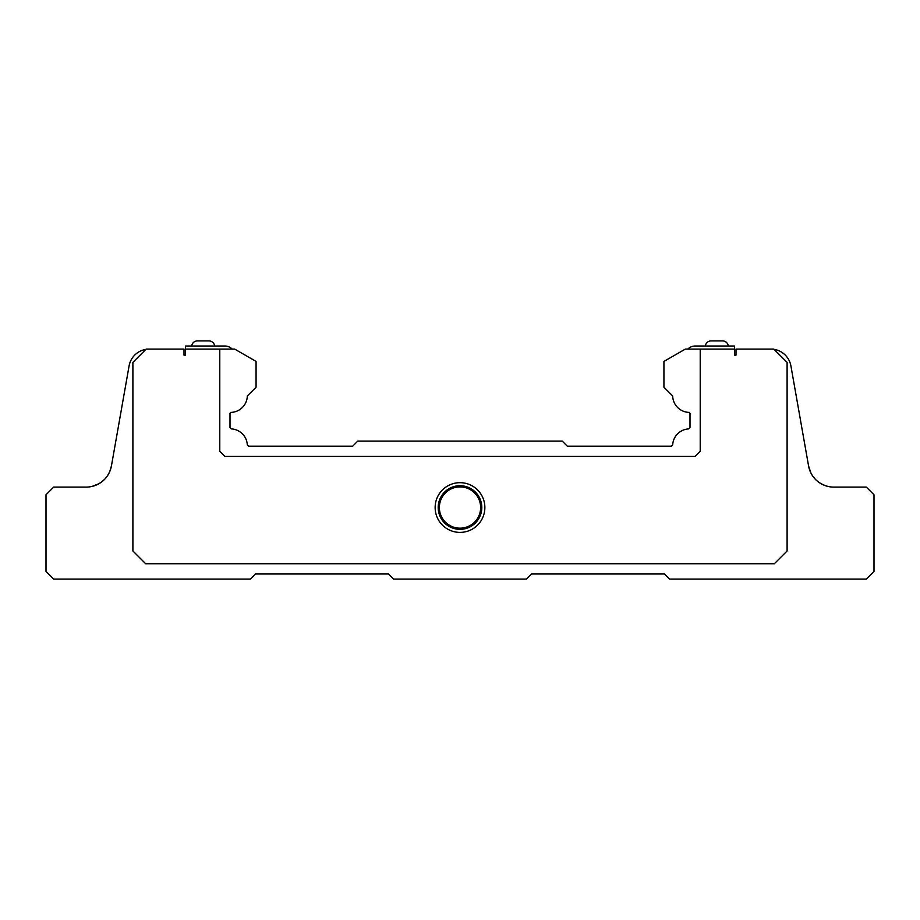 <?xml version="1.0" encoding="UTF-8"?>
<svg xmlns="http://www.w3.org/2000/svg" width="920" height="920" viewBox="0 0 920 920"><rect width="100%" height="100%" fill="white"/><g stroke="black" fill="none" stroke-linecap="round" stroke-linejoin="round"><path stroke-width="1.38" d="M191.705 346.023A5.75 5.75 0 0 1 197.42 340.906A5.75 5.75 0 0 0 191.705 346.023A5.75 5.75 0 0 1 197.42 340.906L208.92 340.906A5.75 5.75 0 0 1 214.636 346.023M705.364 346.023A5.75 5.75 0 0 1 711.079 340.906A5.75 5.75 0 0 0 705.364 346.023A5.75 5.75 0 0 1 711.079 340.906L722.579 340.906A5.75 5.75 0 0 1 728.295 346.023M435.137 507.529A24.863 24.863 0 0 1 460 482.678A24.863 24.863 0 0 1 484.863 507.529A24.863 24.863 0 0 1 460 532.392A24.863 24.863 0 0 1 435.137 507.529M481.815 507.529A21.815 21.815 0 0 0 460 485.714A21.815 21.815 0 0 0 438.184 507.529A21.815 21.815 0 0 0 460 529.345A21.815 21.815 0 0 0 481.815 507.529M480.631 507.529A20.631 20.631 0 0 0 460 486.898A20.631 20.631 0 0 0 439.369 507.529A20.631 20.631 0 0 0 460 528.172A20.631 20.631 0 0 0 480.631 507.529M145.912 349.358A20.447 20.447 0 0 0 129.076 365.976L111.423 465.98A25.553 25.553 0 0 1 86.25 487.094L53.67 487.094L46 494.753L46 571.423L53.67 579.094L250.447 579.094L255.553 573.976L388.447 573.976L393.553 579.094L526.447 579.094L531.553 573.976L664.447 573.976L669.553 579.094L866.329 579.094L874 571.423L874 494.753L866.329 487.094L833.75 487.094A25.553 25.553 0 0 1 808.577 465.98C810.876 476.617 817.351 483.437 828 486.438C817.351 483.437 810.876 476.617 808.577 465.98L790.924 365.976A20.447 20.447 0 0 0 774.088 349.358M219.776 349.094L234.692 349.094L256.07 361.433L256.07 387.216L247.319 395.968A16.87 16.87 0 0 1 230.886 412.401L230 413.287L230 427.604L231.299 428.904A16.87 16.87 0 0 1 247.308 444.889L248.618 446.2L352.671 446.2L357.776 441.094L562.223 441.094L567.329 446.2L671.381 446.2L672.692 444.889A16.87 16.87 0 0 1 688.7 428.904L690 427.604L690 413.287L689.115 412.401A16.87 16.87 0 0 1 672.681 395.968L663.929 387.216L663.929 361.433L685.308 349.094L700.223 349.094L700.223 451.306L695.106 456.423L224.894 456.423L219.776 451.306L219.776 349.094L185.53 349.094L185.53 355.12L184 355.12L184 349.094L146.176 349.094L132.894 362.376L132.894 550.976L145.671 563.753L774.329 563.753L787.106 550.976L787.106 362.376L773.823 349.094L736 349.094L736 355.12L734.47 355.12L734.47 349.094L700.223 349.094M232.185 349.094A10.223 10.223 0 0 0 224.894 346.023L185.53 346.023L185.53 349.094M734.47 349.094L734.47 346.023L695.106 346.023A10.223 10.223 0 0 0 687.815 349.094M66.447 487.094L86.25 487.094M99.026 483.667L92 486.438C102.614 483.46 109.089 476.64 111.423 465.98L109.687 471.73M820.916 483.632L817.903 481.585M815.154 479.067L812.831 476.226M810.934 473.064L808.577 465.98C810.876 476.617 817.351 483.437 828 486.438A25.553 25.553 0 0 0 833.75 487.094M109.066 473.064L107.157 476.238M104.845 479.067L102.108 481.574"/></g></svg>
